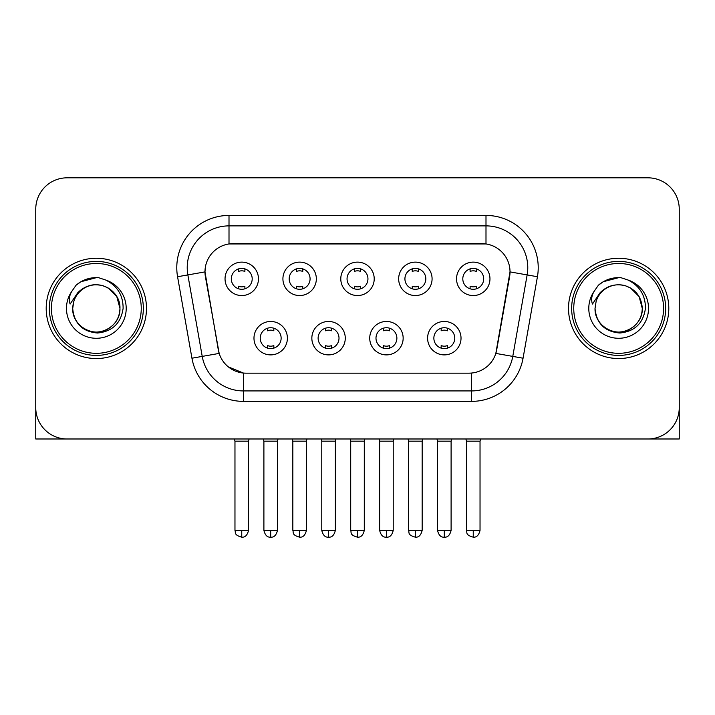 <?xml version="1.0" encoding="UTF-8"?>
<svg xmlns="http://www.w3.org/2000/svg" width="715" height="715" viewBox="0 0 715 715"><rect width="100%" height="100%" fill="white"/><g stroke="black" fill="none" stroke-linecap="round" stroke-linejoin="round"><path stroke-width="1.07" d="M345.274 338.177A16.713 16.713 0 0 1 328.56 354.89A16.713 16.713 0 0 1 311.847 338.177A16.713 16.713 0 0 1 328.56 321.464A16.713 16.713 0 0 1 345.274 338.177M318.121 338.177A10.448 10.448 0 0 0 328.56 348.616A10.448 10.448 0 0 0 339.008 338.177A10.448 10.448 0 0 0 328.56 327.729A10.448 10.448 0 0 0 318.121 338.177M403.153 338.177A16.713 16.713 0 0 1 386.44 354.89A16.713 16.713 0 0 1 369.727 338.177A16.713 16.713 0 0 1 386.44 321.464A16.713 16.713 0 0 1 403.153 338.177M375.992 338.177A10.448 10.448 0 0 0 386.44 348.616A10.448 10.448 0 0 0 396.879 338.177A10.448 10.448 0 0 0 386.44 327.729A10.448 10.448 0 0 0 375.992 338.177M461.023 338.177A16.713 16.713 0 0 1 444.31 354.89A16.713 16.713 0 0 1 427.597 338.177A16.713 16.713 0 0 1 444.31 321.464A16.713 16.713 0 0 1 461.023 338.177M433.862 338.177A10.448 10.448 0 0 0 444.31 348.616A10.448 10.448 0 0 0 454.758 338.177A10.448 10.448 0 0 0 444.31 327.729A10.448 10.448 0 0 0 433.862 338.177M287.403 338.177A16.713 16.713 0 0 1 270.69 354.89A16.713 16.713 0 0 1 253.977 338.177A16.713 16.713 0 0 1 270.69 321.464A16.713 16.713 0 0 1 287.403 338.177M260.242 338.177A10.448 10.448 0 0 0 270.69 348.616A10.448 10.448 0 0 0 281.138 338.177A10.448 10.448 0 0 0 270.69 327.729A10.448 10.448 0 0 0 260.242 338.177M316.343 278.841A16.713 16.713 0 0 1 299.63 295.554A16.713 16.713 0 0 1 282.917 278.841A16.713 16.713 0 0 1 299.63 262.128A16.713 16.713 0 0 1 316.343 278.841M289.182 278.841A10.448 10.448 0 0 0 299.63 289.289A10.448 10.448 0 0 0 310.078 278.841A10.448 10.448 0 0 0 299.63 268.393A10.448 10.448 0 0 0 289.182 278.841M374.213 278.841A16.713 16.713 0 0 1 357.5 295.554A16.713 16.713 0 0 1 340.787 278.841A16.713 16.713 0 0 1 357.5 262.128A16.713 16.713 0 0 1 374.213 278.841M347.052 278.841A10.448 10.448 0 0 0 357.5 289.289A10.448 10.448 0 0 0 367.948 278.841A10.448 10.448 0 0 0 357.5 268.393A10.448 10.448 0 0 0 347.052 278.841M432.083 278.841A16.713 16.713 0 0 1 415.37 295.554A16.713 16.713 0 0 1 398.657 278.841A16.713 16.713 0 0 1 415.37 262.128A16.713 16.713 0 0 1 432.083 278.841M404.922 278.841A10.448 10.448 0 0 0 415.37 289.289A10.448 10.448 0 0 0 425.818 278.841A10.448 10.448 0 0 0 415.37 268.393A10.448 10.448 0 0 0 404.922 278.841M489.963 278.841A16.713 16.713 0 0 1 473.25 295.554A16.713 16.713 0 0 1 456.536 278.841A16.713 16.713 0 0 1 473.25 262.128A16.713 16.713 0 0 1 489.963 278.841M462.802 278.841A10.448 10.448 0 0 0 473.25 289.289A10.448 10.448 0 0 0 483.689 278.841A10.448 10.448 0 0 0 473.25 268.393A10.448 10.448 0 0 0 462.802 278.841M258.464 278.841A16.713 16.713 0 0 1 241.75 295.554A16.713 16.713 0 0 1 225.037 278.841A16.713 16.713 0 0 1 241.75 262.128A16.713 16.713 0 0 1 258.464 278.841M231.311 278.841A10.448 10.448 0 0 0 241.75 289.289A10.448 10.448 0 0 0 252.198 278.841A10.448 10.448 0 0 0 241.75 268.393A10.448 10.448 0 0 0 231.311 278.841M191.942 358.215L177.57 276.732A52.231 52.231 0 0 1 229.006 215.429L485.994 215.429A52.231 52.231 0 0 1 537.43 276.732L523.058 358.215A52.231 52.231 0 0 1 471.623 401.374L243.377 401.374A52.231 52.231 0 0 1 191.942 358.215L219.174 353.407L205.411 276.741A28.207 28.207 0 0 1 233.188 243.636L481.812 243.636A28.207 28.207 0 0 1 509.589 276.741L496.693 349.858A28.207 28.207 0 0 1 468.915 373.167L246.085 373.167A28.207 28.207 0 0 1 218.307 349.858L204.982 271.897L187.857 274.918A41.783 41.783 0 0 1 229.006 225.877L485.994 225.877A41.783 41.783 0 0 1 527.143 274.918L512.771 356.401A41.783 41.783 0 0 1 471.623 390.926L243.377 390.926A41.783 41.783 0 0 1 202.229 356.401L187.857 274.918A41.783 41.783 0 0 1 187.223 267.66M46.198 308.397A50.139 50.139 0 0 0 96.337 358.546A50.139 50.139 0 0 0 146.486 308.397A50.139 50.139 0 0 0 96.337 258.258A50.139 50.139 0 0 0 46.198 308.397A50.139 50.139 0 0 0 96.337 358.546A50.139 50.139 0 0 0 146.486 308.397A50.139 50.139 0 0 0 96.337 258.258A50.139 50.139 0 0 0 46.198 308.397M568.514 308.397A50.139 50.139 0 0 0 618.663 358.546A50.139 50.139 0 0 0 668.802 308.397A50.139 50.139 0 0 0 618.663 258.258A50.139 50.139 0 0 0 568.514 308.397A50.139 50.139 0 0 0 618.663 358.546A50.139 50.139 0 0 0 668.802 308.397A50.139 50.139 0 0 0 618.663 258.258A50.139 50.139 0 0 0 568.514 308.397M229.006 215.429L229.006 243.949L485.994 243.949L485.994 215.429M204.982 271.843L205.294 267.66M468.915 373.167L246.085 373.167M243.377 401.374L243.377 373.042L228.317 366.875M527.143 274.918L510.018 271.897L495.826 353.407L512.771 356.401L527.143 274.918L537.43 276.732M496.693 349.858L496.523 350.752M218.477 350.752L218.307 349.858M679.25 209.164A31.335 31.335 0 0 0 647.915 177.821L67.085 177.821A31.335 31.335 0 0 0 35.75 209.164L35.75 407.639A31.335 31.335 0 0 0 67.085 438.983L647.915 438.983A31.335 31.335 0 0 0 679.25 407.639L679.25 209.164L679.25 438.983L558.075 438.983M35.75 209.164L35.75 438.983L156.925 438.983M647.915 177.821L67.085 177.821M67.085 438.983L647.915 438.983M238.622 288.806L238.622 286.215A8.017 8.017 0 0 0 244.888 286.215L244.888 288.806M241.75 530.387L234.967 530.387C235.923 532.496 233.51 534.883 241.75 537.179L241.75 530.387L248.543 530.387L248.543 441.173L234.967 441.173L234.413 438.983M248.543 441.173L249.088 438.983M244.888 268.876L244.888 271.459A8.017 8.017 0 0 0 238.622 271.459L238.622 268.876M267.553 348.142L267.553 345.551A8.017 8.017 0 0 0 273.827 345.551L273.827 348.142M270.69 530.387L263.898 530.387C265.086 535.231 267.347 537.492 270.69 537.179L270.69 530.387L277.483 530.387L277.483 441.173L263.898 441.173L263.352 438.983M277.483 441.173L278.028 438.983M273.827 328.212L273.827 330.795A8.017 8.017 0 0 0 267.553 330.795L267.553 328.212M296.493 288.806L296.493 286.215A8.017 8.017 0 0 0 302.758 286.215L302.758 288.806M299.63 530.387L292.837 530.387C293.794 532.496 291.389 534.883 299.63 537.179L299.63 530.387L306.413 530.387L306.413 441.173L292.837 441.173L292.292 438.983M306.413 441.173L306.967 438.983M302.758 268.876L302.758 271.459A8.017 8.017 0 0 0 296.493 271.459L296.493 268.876M354.363 288.806L354.363 286.215A8.017 8.017 0 0 0 360.637 286.215L360.637 288.806M357.5 530.387L350.707 530.387C351.673 532.496 349.26 534.883 357.5 537.179L357.5 530.387L364.293 530.387L364.293 441.173L350.707 441.173L350.162 438.983M364.293 441.173L364.838 438.983M360.637 268.876L360.637 271.459A8.017 8.017 0 0 0 354.363 271.459L354.363 268.876M412.242 288.806L412.242 286.215A8.017 8.017 0 0 0 418.507 286.215L418.507 288.806M415.37 530.387L408.587 530.387C409.543 532.496 407.13 534.883 415.37 537.179L415.37 530.387L422.163 530.387L422.163 441.173L408.587 441.173L408.033 438.983M422.163 441.173L422.708 438.983M418.507 268.876L418.507 271.459A8.017 8.017 0 0 0 412.242 271.459L412.242 268.876M470.113 288.806L470.113 286.215A8.017 8.017 0 0 0 476.378 286.215L476.378 288.806M473.25 530.387L466.457 530.387C467.413 532.496 465.009 534.883 473.25 537.179L473.25 530.387L480.033 530.387L480.033 441.173L466.457 441.173L465.912 438.983M480.033 441.173L480.587 438.983M476.378 268.876L476.378 271.459A8.017 8.017 0 0 0 470.113 271.459L470.113 268.876M325.432 348.142L325.432 345.551A8.017 8.017 0 0 0 331.697 345.551L331.697 348.142M328.56 530.387L321.777 530.387C322.957 535.231 325.218 537.492 328.56 537.179L328.56 530.387L335.353 530.387L335.353 441.173L321.777 441.173L321.223 438.983M335.353 441.173L335.898 438.983M331.697 328.212L331.697 330.795A8.017 8.017 0 0 0 325.432 330.795L325.432 328.212M383.303 348.142L383.303 345.551A8.017 8.017 0 0 0 389.568 345.551L389.568 348.142M386.44 530.387L379.647 530.387C380.836 535.231 383.097 537.492 386.44 537.179L386.44 530.387L393.223 530.387L393.223 441.173L379.647 441.173L379.102 438.983M393.223 441.173L393.777 438.983M389.568 328.212L389.568 330.795A8.017 8.017 0 0 0 383.303 330.795L383.303 328.212M441.173 348.142L441.173 345.551A8.017 8.017 0 0 0 447.447 345.551L447.447 348.142M444.31 530.387L437.517 530.387C438.706 535.231 440.967 537.492 444.31 537.179L444.31 530.387L451.102 530.387L451.102 441.173L437.517 441.173L436.972 438.983M451.102 441.173L451.648 438.983M447.447 328.212L447.447 330.795A8.017 8.017 0 0 0 441.173 330.795L441.173 328.212M143.349 308.397A47.011 47.011 0 0 0 96.337 261.395A47.011 47.011 0 0 0 49.326 308.397A47.011 47.011 0 0 0 96.337 355.409A47.011 47.011 0 0 0 143.349 308.397M141.257 308.397A44.92 44.92 0 0 0 96.337 263.486A44.92 44.92 0 0 0 51.417 308.397A44.92 44.92 0 0 0 96.337 353.317A44.92 44.92 0 0 0 141.257 308.397M73.815 301.301L72.698 308.397C74.137 323.502 82.422 331.706 97.553 333.02C112.425 331.483 120.942 323.278 123.105 308.397C123.212 295.375 117.394 285.911 105.668 280.012L98.616 277.688C90.099 277.188 82.591 279.69 76.094 285.196L71.831 291.309C69.239 295.679 68.667 299.934 70.124 304.045L77.729 292.775C84.817 285.687 93.254 283.346 103.032 285.759A23.613 23.613 0 0 0 73.815 301.301L72.724 308.397C73.046 299.496 76.979 292.676 84.531 287.948C99.251 278.519 120.764 290.942 119.95 308.397C119.637 317.308 115.696 324.127 108.144 328.855C93.424 338.284 71.92 325.861 72.724 308.397L73.815 301.301M103.032 285.759C113.578 289.512 119.217 297.056 119.95 308.397L116.786 296.591L108.144 287.948L103.032 285.759L108.144 287.948L116.786 296.591L119.95 308.397L116.786 296.591L108.144 287.948L103.032 285.759L108.144 287.948L116.786 296.591L119.95 308.397L116.786 296.591L108.144 287.948L103.032 285.759L108.144 287.948L116.786 296.591L119.95 308.397L116.786 296.591L108.144 287.948L103.032 285.759L108.144 287.948L116.786 296.591L119.95 308.397C119.637 317.308 115.696 324.127 108.144 328.855C93.424 338.284 71.92 325.861 72.724 308.397C71.92 325.861 93.424 338.284 108.144 328.855C115.696 324.127 119.637 317.308 119.95 308.397C120.764 325.861 99.251 338.284 84.531 328.855C76.979 324.127 73.046 317.308 72.724 308.397M98.759 331.894L98.009 331.957M76.156 285.142L80.938 281.728L96.579 277.608L80.938 281.728L76.156 285.142L80.938 281.728L96.579 277.608L80.938 281.728L76.156 285.142L80.938 281.728L96.579 277.608L80.938 281.728L76.156 285.142L80.938 281.728L96.579 277.608L80.938 281.728L76.156 285.142L80.938 281.728L96.579 277.608L80.938 281.728L76.156 285.142L80.938 281.728L96.579 277.608L80.938 281.728L76.156 285.142L80.938 281.728L96.579 277.608M665.674 308.397A47.011 47.011 0 0 0 618.663 261.395A47.011 47.011 0 0 0 571.651 308.397A47.011 47.011 0 0 0 618.663 355.409A47.011 47.011 0 0 0 665.674 308.397M663.583 308.397A44.92 44.92 0 0 0 618.663 263.486A44.92 44.92 0 0 0 573.743 308.397A44.92 44.92 0 0 0 618.663 353.317A44.92 44.92 0 0 0 663.583 308.397M596.14 301.301L595.014 308.397C596.462 323.502 604.747 331.706 619.878 333.02C634.741 331.483 643.259 323.278 645.431 308.397C645.529 295.375 639.719 285.911 627.993 280.012L620.933 277.688C612.415 277.188 604.908 279.69 598.41 285.196L594.156 291.309C591.555 295.679 590.992 299.934 592.449 304.045L600.055 292.775C607.142 285.687 615.57 283.346 625.357 285.759A23.613 23.613 0 0 0 596.14 301.301L595.05 308.397C594.236 325.861 615.749 338.284 630.469 328.855C638.021 324.127 641.954 317.308 642.276 308.397C641.954 317.308 638.021 324.127 630.469 328.855C615.749 338.284 594.236 325.861 595.05 308.397C594.236 325.861 615.749 338.284 630.469 328.855C638.021 324.127 641.954 317.308 642.276 308.397C643.08 325.861 621.576 338.284 606.856 328.855C599.304 324.127 595.363 317.308 595.05 308.397M625.357 285.759C635.903 289.512 641.543 297.056 642.276 308.397L639.112 296.591L630.469 287.948L625.357 285.759L630.469 287.948L639.112 296.591L642.276 308.397L639.112 296.591L630.469 287.948L625.357 285.759L630.469 287.948L639.112 296.591L642.276 308.397L639.112 296.591L630.469 287.948L625.357 285.759L630.469 287.948L639.112 296.591L642.276 308.397L639.112 296.591L630.469 287.948L625.357 285.759L630.469 287.948L639.112 296.591L642.276 308.397L639.112 296.591L630.469 287.948L625.357 285.759L630.469 287.948M621.076 331.894L620.334 331.957M598.473 285.142L603.263 281.728L618.904 277.608L603.263 281.728L598.473 285.142L603.263 281.728L618.904 277.608L603.263 281.728L598.473 285.142L603.263 281.728L618.904 277.608L603.263 281.728L598.473 285.142L603.263 281.728L618.904 277.608L603.263 281.728L598.473 285.142L603.263 281.728L618.904 277.608L603.263 281.728L598.473 285.142L603.263 281.728L618.904 277.608L603.263 281.728L598.473 285.142L603.263 281.728L618.904 277.608M471.623 373.042L471.623 401.374M177.57 276.732L187.857 274.918M512.771 356.401L523.058 358.215M71.831 291.309A29.887 29.887 0 0 0 96.337 338.284A29.887 29.887 0 0 0 105.668 280.012M594.156 291.309A29.887 29.887 0 0 0 618.663 338.284A29.887 29.887 0 0 0 627.993 280.012M234.967 530.387L234.967 441.173M248.543 530.387C247.354 535.231 245.093 537.492 241.75 537.179M263.898 530.387L263.898 441.173M277.483 530.387C276.294 535.231 274.033 537.492 270.69 537.179M292.837 530.387L292.837 441.173M306.413 530.387C305.233 535.231 302.972 537.492 299.63 537.179M350.707 530.387L350.707 441.173M364.293 530.387C363.104 535.231 360.843 537.492 357.5 537.179M408.587 530.387L408.587 441.173M422.163 530.387C420.974 535.231 418.713 537.492 415.37 537.179M466.457 530.387L466.457 441.173M480.033 530.387C478.853 535.231 476.592 537.492 473.25 537.179M321.777 530.387L321.777 441.173M335.353 530.387C334.164 535.231 331.903 537.492 328.56 537.179M379.647 530.387L379.647 441.173M393.223 530.387C392.043 535.231 389.782 537.492 386.44 537.179M437.517 530.387L437.517 441.173M451.102 530.387C449.914 535.231 447.653 537.492 444.31 537.179"/></g></svg>
